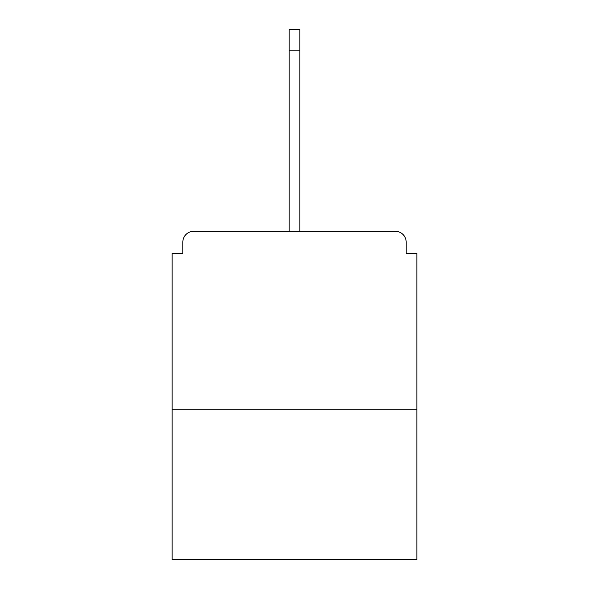 <?xml version="1.0" encoding="UTF-8"?>
<svg xmlns="http://www.w3.org/2000/svg" width="589" height="589" viewBox="0 0 589 589"><rect width="100%" height="100%" fill="white"/><g stroke="black" fill="none" stroke-linecap="round" stroke-linejoin="round"><path stroke-width="0.88" d="M406.16 253.476L406.16 242.064L406.16 253.476L416.857 253.476L416.857 559.55L172.143 559.55L172.143 253.476L182.84 253.476L182.84 242.064L182.84 253.476M416.857 409.723L172.143 409.723M406.16 242.064A10.705 10.705 0 0 0 395.455 231.359L193.545 231.359A10.705 10.705 0 0 0 182.84 242.064M395.455 231.359L350.153 231.359M238.847 231.359L193.545 231.359M289.147 50.853L289.147 29.45L299.853 29.45L299.853 50.853L289.147 50.853L289.147 231.359M299.853 50.853L299.853 231.359"/></g></svg>
